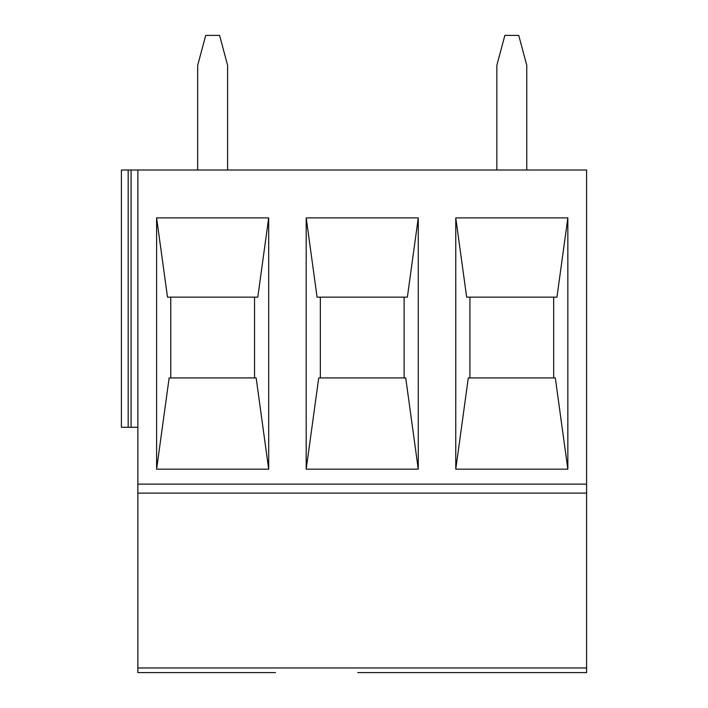<?xml version="1.0" encoding="UTF-8"?>
<svg xmlns="http://www.w3.org/2000/svg" width="708" height="708" viewBox="0 0 708 708"><rect width="100%" height="100%" fill="white"/><g stroke="black" fill="none" stroke-linecap="round" stroke-linejoin="round"><path stroke-width="1.06" d="M121.404 170.017L121.404 427.296L121.404 170.017L586.596 170.017L586.596 672.6L448.978 672.6L574.63 672.6M567.843 469.174L567.843 217.887L455.766 217.887L455.766 469.174L567.843 469.174L555.311 377.93L468.298 377.93L455.766 469.165M149.831 672.6L275.474 672.6L137.856 672.6L137.856 170.017M418.26 469.174L418.26 217.887L306.192 217.887L306.192 469.174L418.26 469.174L405.728 377.93L318.724 377.93L306.192 469.165M268.686 469.174L268.686 217.887L156.61 217.887L156.61 469.174L268.686 469.174L256.154 377.93L169.141 377.93L156.61 469.165M320.343 377.93L320.343 297.156M306.192 217.896L317.078 297.156L407.374 297.156L418.26 217.896M404.109 297.156L404.109 377.93M357.673 672.6L448.978 672.6L357.673 672.6M137.856 493.104L586.596 493.104M496.848 170.017L496.848 65.313L504.866 35.4L518.743 35.4L526.761 65.313L526.761 170.017M455.766 217.896L466.652 297.156L556.957 297.156L567.843 217.896M553.683 297.156L553.683 377.93M469.926 377.93L469.926 297.156M156.61 217.896L167.504 297.156L257.8 297.156L268.686 217.896M254.535 297.156L254.535 377.93M170.77 377.93L170.77 297.156M121.404 427.296L137.856 427.296M128.175 170.017L128.175 427.296M131.095 170.017L131.095 427.296M227.604 170.017L227.604 65.313L219.595 35.4L205.709 35.4L197.691 65.313L197.691 170.017M137.856 484.13L586.596 484.13M137.856 667.963L586.596 667.963"/></g></svg>
